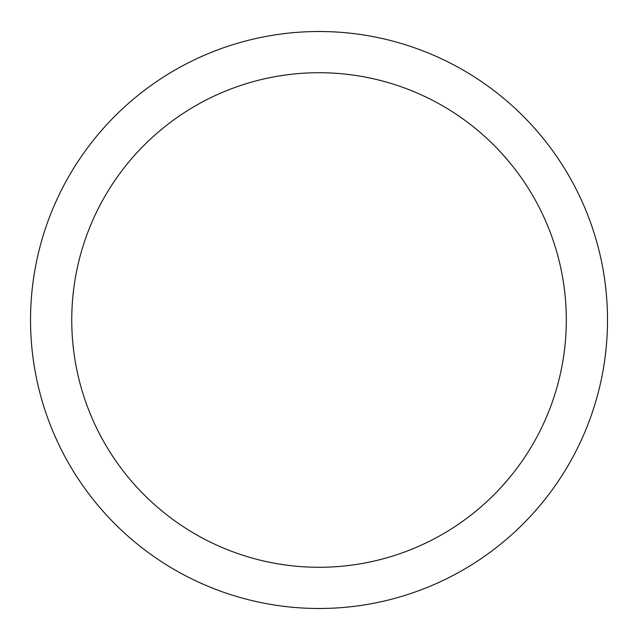 <?xml version="1.0" encoding="UTF-8"?>
<svg xmlns="http://www.w3.org/2000/svg" width="640" height="640" viewBox="0 0 640 640"><rect width="100%" height="100%" fill="white"/><g stroke="black" fill="none" stroke-linecap="round" stroke-linejoin="round"><path stroke-width="0.96" d="M566.304 320A247.272 247.272 0 0 0 195.384 105.856A247.272 247.272 0 0 0 195.384 534.144A247.272 247.272 0 0 0 566.304 320M607.512 320A288.488 288.488 0 0 0 174.784 70.16A288.488 288.488 0 0 0 174.784 569.84A288.488 288.488 0 0 0 607.512 320"/></g></svg>
